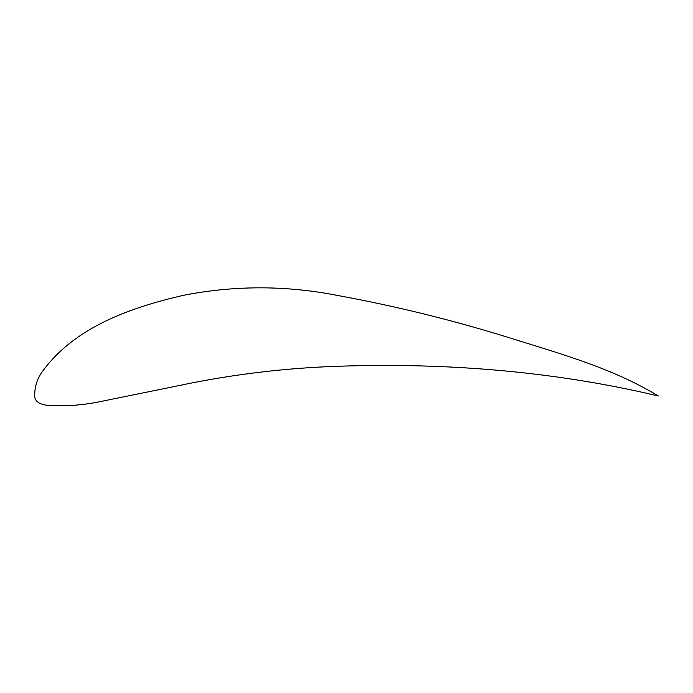 <?xml version="1.0" encoding="UTF-8"?>
<svg xmlns="http://www.w3.org/2000/svg" width="693" height="693" viewBox="0 0 693 693"><rect width="100%" height="100%" fill="white"/><g stroke="black" fill="none" stroke-linecap="round" stroke-linejoin="round"><path stroke-width="1.04" d="M41.372 372.999C36.902 379.764 34.685 387.162 34.702 395.192C34.39 403.672 43.902 405.102 50.372 405.63C66.251 406.306 82.008 405.136 97.644 402.122L176.689 386.062C226.438 375.424 276.724 368.962 327.546 366.666C438.357 362.058 550.355 370.279 658.35 395.998C612.352 368 560.031 353.725 509.078 337.69C452.858 320.201 395.798 306.141 337.907 295.521C286.192 285.299 234.537 285.265 182.943 295.417C130.544 307.623 73.657 327.165 41.372 372.999"/></g></svg>
